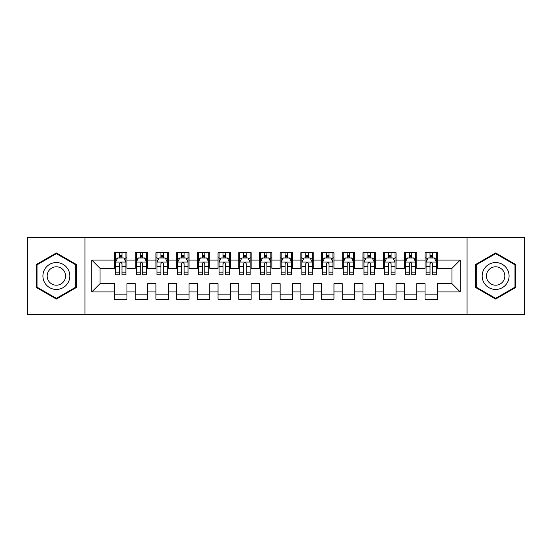 <?xml version="1.0" encoding="UTF-8"?>
<svg xmlns="http://www.w3.org/2000/svg" width="552" height="552" viewBox="0 0 552 552"><rect width="100%" height="100%" fill="white"/><g stroke="black" fill="none" stroke-linecap="round" stroke-linejoin="round"><path stroke-width="0.83" d="M467.061 314.295L524.4 314.295L524.4 237.705L467.061 237.705L467.061 314.295L84.939 314.295L84.939 237.705L27.6 237.705L27.6 314.295L84.939 314.295M467.061 237.705L84.939 237.705M91.77 291.939L91.77 260.061L114.54 260.061L114.54 268.341L100.05 268.341L100.05 283.659L91.77 291.939L114.54 291.939L114.54 299.287L126.96 299.287L126.96 291.939L135.24 291.939L135.24 299.287L147.66 299.287L147.66 291.939L155.94 291.939L155.94 299.287L168.36 299.287L168.36 291.939L176.64 291.939L176.64 299.287L189.06 299.287L189.06 291.939L197.34 291.939L197.34 299.287L209.76 299.287L209.76 291.939L218.04 291.939L218.04 299.287L230.46 299.287L230.46 291.939L238.74 291.939L238.74 299.287L251.16 299.287L251.16 291.939L259.44 291.939L259.44 299.287L271.86 299.287L271.86 291.939L280.14 291.939L280.14 299.287L292.56 299.287L292.56 291.939L300.84 291.939L300.84 299.287L313.26 299.287L313.26 291.939L321.54 291.939L321.54 299.287L333.96 299.287L333.96 291.939L342.24 291.939L342.24 299.287L354.66 299.287L354.66 291.939L362.94 291.939L362.94 299.287L375.36 299.287L375.36 291.939L383.64 291.939L383.64 299.287L396.06 299.287L396.06 291.939L404.34 291.939L404.34 299.287L416.76 299.287L416.76 291.939L425.04 291.939L425.04 299.287L437.46 299.287L437.46 283.659L451.95 283.659L451.95 268.341L437.46 268.341L437.46 260.061L460.23 260.061L460.23 291.939L437.46 291.939M437.46 260.061L437.46 252.712L425.04 252.712L425.04 260.061L416.76 260.061L416.76 252.712L404.34 252.712L404.34 260.061L396.06 260.061L396.06 252.712L383.64 252.712L383.64 260.061L375.36 260.061L375.36 252.712L362.94 252.712L362.94 260.061L354.66 260.061L354.66 252.712L342.24 252.712L342.24 260.061L333.96 260.061L333.96 252.712L321.54 252.712L321.54 260.061L313.26 260.061L313.26 252.712L300.84 252.712L300.84 260.061L292.56 260.061L292.56 252.712L280.14 252.712L280.14 260.061L271.86 260.061L271.86 252.712L259.44 252.712L259.44 260.061L251.16 260.061L251.16 252.712L238.74 252.712L238.74 260.061L230.46 260.061L230.46 252.712L218.04 252.712L218.04 260.061L209.76 260.061L209.76 252.712L197.34 252.712L197.34 260.061L189.06 260.061L189.06 252.712L176.64 252.712L176.64 260.061L168.36 260.061L168.36 252.712L155.94 252.712L155.94 260.061L147.66 260.061L147.66 252.712L135.24 252.712L135.24 260.061L126.96 260.061L126.96 252.712L114.54 252.712L114.54 260.061M416.76 291.939L416.76 283.659L425.04 283.659L425.04 291.939M460.23 260.061L451.95 268.341M396.06 291.939L396.06 283.659L404.34 283.659L404.34 291.939M425.04 260.061L425.04 268.341L416.76 268.341L416.76 260.061M375.36 291.939L375.36 283.659L383.64 283.659L383.64 291.939M404.34 260.061L404.34 268.341L396.06 268.341L396.06 260.061M354.66 291.939L354.66 283.659L362.94 283.659L362.94 291.939M383.64 260.061L383.64 268.341L375.36 268.341L375.36 260.061M333.96 291.939L333.96 283.659L342.24 283.659L342.24 291.939M362.94 260.061L362.94 268.341L354.66 268.341L354.66 260.061M313.26 291.939L313.26 283.659L321.54 283.659L321.54 291.939M342.24 260.061L342.24 268.341L333.96 268.341L333.96 260.061M292.56 291.939L292.56 283.659L300.84 283.659L300.84 291.939M321.54 260.061L321.54 268.341L313.26 268.341L313.26 260.061M271.86 291.939L271.86 283.659L280.14 283.659L280.14 291.939M300.84 260.061L300.84 268.341L292.56 268.341L292.56 260.061M251.16 291.939L251.16 283.659L259.44 283.659L259.44 291.939M280.14 260.061L280.14 268.341L271.86 268.341L271.86 260.061M230.46 291.939L230.46 283.659L238.74 283.659L238.74 291.939M259.44 260.061L259.44 268.341L251.16 268.341L251.16 260.061M209.76 291.939L209.76 283.659L218.04 283.659L218.04 291.939M238.74 260.061L238.74 268.341L230.46 268.341L230.46 260.061M189.06 291.939L189.06 283.659L197.34 283.659L197.34 291.939M218.04 260.061L218.04 268.341L209.76 268.341L209.76 260.061M168.36 291.939L168.36 283.659L176.64 283.659L176.64 291.939M197.34 260.061L197.34 268.341L189.06 268.341L189.06 260.061M147.66 291.939L147.66 283.659L155.94 283.659L155.94 291.939M176.64 260.061L176.64 268.341L168.36 268.341L168.36 260.061M126.96 291.939L126.96 283.659L135.24 283.659L135.24 291.939M155.94 260.061L155.94 268.341L147.66 268.341L147.66 260.061M100.05 283.659L114.54 283.659L114.54 291.939M135.24 260.061L135.24 268.341L126.96 268.341L126.96 260.061M425.04 257.887L426.075 257.887M436.425 257.887L437.46 257.887M404.34 257.887L405.375 257.887M415.725 257.887L416.76 257.887M383.64 257.887L384.675 257.887M395.025 257.887L396.06 257.887M362.94 257.887L363.975 257.887M374.325 257.887L375.36 257.887M342.24 257.887L343.275 257.887M353.625 257.887L354.66 257.887M321.54 257.887L322.575 257.887M332.925 257.887L333.96 257.887M300.84 257.887L301.875 257.887M312.225 257.887L313.26 257.887M280.14 257.887L281.175 257.887M291.525 257.887L292.56 257.887M259.44 257.887L260.475 257.887M270.825 257.887L271.86 257.887M238.74 257.887L239.775 257.887M250.125 257.887L251.16 257.887M218.04 257.887L219.075 257.887M229.425 257.887L230.46 257.887M197.34 257.887L198.375 257.887M208.725 257.887L209.76 257.887M176.64 257.887L177.675 257.887M188.025 257.887L189.06 257.887M155.94 257.887L156.975 257.887M167.325 257.887L168.36 257.887M135.24 257.887L136.275 257.887M146.625 257.887L147.66 257.887M114.54 257.887L115.575 257.887M125.925 257.887L126.96 257.887M114.54 294.112L126.96 294.112M135.24 294.112L147.66 294.112M155.94 294.112L168.36 294.112M176.64 294.112L189.06 294.112M197.34 294.112L209.76 294.112M218.04 294.112L230.46 294.112M238.74 294.112L251.16 294.112M259.44 294.112L271.86 294.112M280.14 294.112L292.56 294.112M300.84 294.112L313.26 294.112M321.54 294.112L333.96 294.112M342.24 294.112L354.66 294.112M362.94 294.112L375.36 294.112M383.64 294.112L396.06 294.112M404.34 294.112L416.76 294.112M425.04 294.112L437.46 294.112M91.77 260.061L100.05 268.341M451.95 283.659L460.23 291.939M76.349 264.47L56.373 252.933L36.397 264.47L36.397 287.53L56.373 299.067L76.349 287.53L76.349 264.47M475.651 264.47L475.651 287.53L495.627 299.067L515.602 287.53L515.602 264.47L495.627 252.933L475.651 264.47M121.992 255.403L119.508 255.403M125.925 272.164L121.992 272.164L121.992 274.758L125.925 274.758L125.925 262.131L123.855 257.991L117.645 257.991L115.575 262.131L115.575 274.758L119.508 274.758L119.508 272.164L115.575 272.164M115.575 262.131L115.575 252.712M125.925 262.131L125.925 252.712M119.508 257.991L119.508 252.712M121.992 252.712L121.992 257.991M121.992 272.164L121.992 263.683C121.164 262.09 120.336 262.09 119.508 263.683L119.508 272.164M121.992 257.887L119.508 257.887M142.692 255.403L140.208 255.403M146.625 272.164L142.692 272.164L142.692 274.758L146.625 274.758L146.625 262.131L144.555 257.991L138.345 257.991L136.275 262.131L136.275 274.758L140.208 274.758L140.208 272.164L136.275 272.164M136.275 262.131L136.275 252.712M146.625 262.131L146.625 252.712M140.208 257.991L140.208 252.712M142.692 252.712L142.692 257.991M142.692 272.164L142.692 263.683C141.864 262.09 141.036 262.09 140.208 263.683L140.208 272.164M142.692 257.887L140.208 257.887M163.392 255.403L160.908 255.403M167.325 272.164L163.392 272.164L163.392 274.758L167.325 274.758L167.325 262.131L165.255 257.991L159.045 257.991L156.975 262.131L156.975 274.758L160.908 274.758L160.908 272.164L156.975 272.164M156.975 262.131L156.975 252.712M167.325 262.131L167.325 252.712M160.908 257.991L160.908 252.712M163.392 252.712L163.392 257.991M163.392 272.164L163.392 263.683C162.564 262.09 161.736 262.09 160.908 263.683L160.908 272.164M163.392 257.887L160.908 257.887M68.027 269.272A13.455 13.455 0 0 0 49.645 264.346A13.455 13.455 0 0 0 44.719 282.727A13.455 13.455 0 0 0 63.1 287.654A13.455 13.455 0 0 0 68.027 269.272M64.349 271.398A9.211 9.211 0 0 0 51.771 268.024A9.211 9.211 0 0 0 48.397 280.602A9.211 9.211 0 0 0 60.975 283.976A9.211 9.211 0 0 0 64.349 271.398M56.373 298.349L37.018 287.171L37.018 264.829L56.373 253.651L75.727 264.829L75.727 287.171L56.373 298.349M507.281 269.272A13.455 13.455 0 0 0 488.899 264.346A13.455 13.455 0 0 0 483.973 282.727A13.455 13.455 0 0 0 502.354 287.654A13.455 13.455 0 0 0 507.281 269.272M503.603 271.398A9.211 9.211 0 0 0 491.025 268.024A9.211 9.211 0 0 0 487.651 280.602A9.211 9.211 0 0 0 500.229 283.976A9.211 9.211 0 0 0 503.603 271.398M495.627 298.349L476.272 287.171L476.272 264.829L495.627 253.651L514.981 264.829L514.981 287.171L495.627 298.349M184.092 255.403L181.608 255.403M188.025 272.164L184.092 272.164L184.092 274.758L188.025 274.758L188.025 262.131L185.955 257.991L179.745 257.991L177.675 262.131L177.675 274.758L181.608 274.758L181.608 272.164L177.675 272.164M177.675 262.131L177.675 252.712M188.025 262.131L188.025 252.712M181.608 257.991L181.608 252.712M184.092 252.712L184.092 257.991M184.092 272.164L184.092 263.683C183.264 262.09 182.436 262.09 181.608 263.683L181.608 272.164M184.092 257.887L181.608 257.887M204.792 255.403L202.308 255.403M208.725 272.164L204.792 272.164L204.792 274.758L208.725 274.758L208.725 262.131L206.655 257.991L200.445 257.991L198.375 262.131L198.375 274.758L202.308 274.758L202.308 272.164L198.375 272.164M198.375 262.131L198.375 252.712M208.725 262.131L208.725 252.712M202.308 257.991L202.308 252.712M204.792 252.712L204.792 257.991M204.792 272.164L204.792 263.683C203.964 262.09 203.136 262.09 202.308 263.683L202.308 272.164M204.792 257.887L202.308 257.887M225.492 255.403L223.008 255.403M229.425 272.164L225.492 272.164L225.492 274.758L229.425 274.758L229.425 262.131L227.355 257.991L221.145 257.991L219.075 262.131L219.075 274.758L223.008 274.758L223.008 272.164L219.075 272.164M219.075 262.131L219.075 252.712M229.425 262.131L229.425 252.712M223.008 257.991L223.008 252.712M225.492 252.712L225.492 257.991M225.492 272.164L225.492 263.683C224.664 262.09 223.836 262.09 223.008 263.683L223.008 272.164M225.492 257.887L223.008 257.887M246.192 255.403L243.708 255.403M250.125 272.164L246.192 272.164L246.192 274.758L250.125 274.758L250.125 262.131L248.055 257.991L241.845 257.991L239.775 262.131L239.775 274.758L243.708 274.758L243.708 272.164L239.775 272.164M239.775 262.131L239.775 252.712M250.125 262.131L250.125 252.712M243.708 257.991L243.708 252.712M246.192 252.712L246.192 257.991M246.192 272.164L246.192 263.683C245.364 262.09 244.536 262.09 243.708 263.683L243.708 272.164M246.192 257.887L243.708 257.887M266.892 255.403L264.408 255.403M270.825 272.164L266.892 272.164L266.892 274.758L270.825 274.758L270.825 262.131L268.755 257.991L262.545 257.991L260.475 262.131L260.475 274.758L264.408 274.758L264.408 272.164L260.475 272.164M260.475 262.131L260.475 252.712M270.825 262.131L270.825 252.712M264.408 257.991L264.408 252.712M266.892 252.712L266.892 257.991M266.892 272.164L266.892 263.683C266.064 262.09 265.236 262.09 264.408 263.683L264.408 272.164M266.892 257.887L264.408 257.887M287.592 255.403L285.108 255.403M291.525 272.164L287.592 272.164L287.592 274.758L291.525 274.758L291.525 262.131L289.455 257.991L283.245 257.991L281.175 262.131L281.175 274.758L285.108 274.758L285.108 272.164L281.175 272.164M281.175 262.131L281.175 252.712M291.525 262.131L291.525 252.712M285.108 257.991L285.108 252.712M287.592 252.712L287.592 257.991M287.592 272.164L287.592 263.683C286.764 262.09 285.936 262.09 285.108 263.683L285.108 272.164M287.592 257.887L285.108 257.887M308.292 255.403L305.808 255.403M312.225 272.164L308.292 272.164L308.292 274.758L312.225 274.758L312.225 262.131L310.155 257.991L303.945 257.991L301.875 262.131L301.875 274.758L305.808 274.758L305.808 272.164L301.875 272.164M301.875 262.131L301.875 252.712M312.225 262.131L312.225 252.712M305.808 257.991L305.808 252.712M308.292 252.712L308.292 257.991M308.292 272.164L308.292 263.683C307.464 262.09 306.636 262.09 305.808 263.683L305.808 272.164M308.292 257.887L305.808 257.887M328.992 255.403L326.508 255.403M332.925 272.164L328.992 272.164L328.992 274.758L332.925 274.758L332.925 262.131L330.855 257.991L324.645 257.991L322.575 262.131L322.575 274.758L326.508 274.758L326.508 272.164L322.575 272.164M322.575 262.131L322.575 252.712M332.925 262.131L332.925 252.712M326.508 257.991L326.508 252.712M328.992 252.712L328.992 257.991M328.992 272.164L328.992 263.683C328.164 262.09 327.336 262.09 326.508 263.683L326.508 272.164M328.992 257.887L326.508 257.887M349.692 255.403L347.208 255.403M353.625 272.164L349.692 272.164L349.692 274.758L353.625 274.758L353.625 262.131L351.555 257.991L345.345 257.991L343.275 262.131L343.275 274.758L347.208 274.758L347.208 272.164L343.275 272.164M343.275 262.131L343.275 252.712M353.625 262.131L353.625 252.712M347.208 257.991L347.208 252.712M349.692 252.712L349.692 257.991M349.692 272.164L349.692 263.683C348.864 262.09 348.036 262.09 347.208 263.683L347.208 272.164M349.692 257.887L347.208 257.887M370.392 255.403L367.908 255.403M374.325 272.164L370.392 272.164L370.392 274.758L374.325 274.758L374.325 262.131L372.255 257.991L366.045 257.991L363.975 262.131L363.975 274.758L367.908 274.758L367.908 272.164L363.975 272.164M363.975 262.131L363.975 252.712M374.325 262.131L374.325 252.712M367.908 257.991L367.908 252.712M370.392 252.712L370.392 257.991M370.392 272.164L370.392 263.683C369.564 262.09 368.736 262.09 367.908 263.683L367.908 272.164M370.392 257.887L367.908 257.887M391.092 255.403L388.608 255.403M395.025 272.164L391.092 272.164L391.092 274.758L395.025 274.758L395.025 262.131L392.955 257.991L386.745 257.991L384.675 262.131L384.675 274.758L388.608 274.758L388.608 272.164L384.675 272.164M384.675 262.131L384.675 252.712M395.025 262.131L395.025 252.712M388.608 257.991L388.608 252.712M391.092 252.712L391.092 257.991M391.092 272.164L391.092 263.683C390.264 262.09 389.436 262.09 388.608 263.683L388.608 272.164M391.092 257.887L388.608 257.887M411.792 255.403L409.308 255.403M415.725 272.164L411.792 272.164L411.792 274.758L415.725 274.758L415.725 262.131L413.655 257.991L407.445 257.991L405.375 262.131L405.375 274.758L409.308 274.758L409.308 272.164L405.375 272.164M405.375 262.131L405.375 252.712M415.725 262.131L415.725 252.712M409.308 257.991L409.308 252.712M411.792 252.712L411.792 257.991M411.792 272.164L411.792 263.683C410.964 262.09 410.136 262.09 409.308 263.683L409.308 272.164M411.792 257.887L409.308 257.887M432.492 255.403L430.008 255.403M436.425 272.164L432.492 272.164L432.492 274.758L436.425 274.758L436.425 262.131L434.355 257.991L428.145 257.991L426.075 262.131L426.075 274.758L430.008 274.758L430.008 272.164L426.075 272.164M426.075 262.131L426.075 252.712M436.425 262.131L436.425 252.712M430.008 257.991L430.008 252.712M432.492 252.712L432.492 257.991M432.492 272.164L432.492 263.683C431.664 262.09 430.836 262.09 430.008 263.683L430.008 272.164M432.492 257.887L430.008 257.887M125.87 262.027L115.623 262.027M115.575 258.239L117.521 258.239M123.979 258.239L125.925 258.239M119.508 266.616L115.575 266.616M125.925 266.616L121.992 266.616M121.992 256.721L119.508 256.721M146.57 262.027L136.323 262.027M136.275 258.239L138.221 258.239M144.679 258.239L146.625 258.239M140.208 266.616L136.275 266.616M146.625 266.616L142.692 266.616M142.692 256.721L140.208 256.721M167.27 262.027L157.023 262.027M156.975 258.239L158.921 258.239M165.379 258.239L167.325 258.239M160.908 266.616L156.975 266.616M167.325 266.616L163.392 266.616M163.392 256.721L160.908 256.721M187.97 262.027L177.723 262.027M177.675 258.239L179.621 258.239M186.079 258.239L188.025 258.239M181.608 266.616L177.675 266.616M188.025 266.616L184.092 266.616M184.092 256.721L181.608 256.721M208.67 262.027L198.423 262.027M198.375 258.239L200.321 258.239M206.779 258.239L208.725 258.239M202.308 266.616L198.375 266.616M208.725 266.616L204.792 266.616M204.792 256.721L202.308 256.721M229.37 262.027L219.123 262.027M219.075 258.239L221.021 258.239M227.479 258.239L229.425 258.239M223.008 266.616L219.075 266.616M229.425 266.616L225.492 266.616M225.492 256.721L223.008 256.721M250.07 262.027L239.823 262.027M239.775 258.239L241.721 258.239M248.179 258.239L250.125 258.239M243.708 266.616L239.775 266.616M250.125 266.616L246.192 266.616M246.192 256.721L243.708 256.721M270.77 262.027L260.523 262.027M260.475 258.239L262.421 258.239M268.879 258.239L270.825 258.239M264.408 266.616L260.475 266.616M270.825 266.616L266.892 266.616M266.892 256.721L264.408 256.721M291.47 262.027L281.223 262.027M281.175 258.239L283.121 258.239M289.579 258.239L291.525 258.239M285.108 266.616L281.175 266.616M291.525 266.616L287.592 266.616M287.592 256.721L285.108 256.721M312.17 262.027L301.923 262.027M301.875 258.239L303.821 258.239M310.279 258.239L312.225 258.239M305.808 266.616L301.875 266.616M312.225 266.616L308.292 266.616M308.292 256.721L305.808 256.721M332.87 262.027L322.623 262.027M322.575 258.239L324.521 258.239M330.979 258.239L332.925 258.239M326.508 266.616L322.575 266.616M332.925 266.616L328.992 266.616M328.992 256.721L326.508 256.721M353.57 262.027L343.323 262.027M343.275 258.239L345.221 258.239M351.679 258.239L353.625 258.239M347.208 266.616L343.275 266.616M353.625 266.616L349.692 266.616M349.692 256.721L347.208 256.721M374.27 262.027L364.023 262.027M363.975 258.239L365.921 258.239M372.379 258.239L374.325 258.239M367.908 266.616L363.975 266.616M374.325 266.616L370.392 266.616M370.392 256.721L367.908 256.721M394.97 262.027L384.723 262.027M384.675 258.239L386.621 258.239M393.079 258.239L395.025 258.239M388.608 266.616L384.675 266.616M395.025 266.616L391.092 266.616M391.092 256.721L388.608 256.721M415.67 262.027L405.423 262.027M405.375 258.239L407.321 258.239M413.779 258.239L415.725 258.239M409.308 266.616L405.375 266.616M415.725 266.616L411.792 266.616M411.792 256.721L409.308 256.721M436.37 262.027L426.123 262.027M426.075 258.239L428.021 258.239M434.479 258.239L436.425 258.239M430.008 266.616L426.075 266.616M436.425 266.616L432.492 266.616M432.492 256.721L430.008 256.721"/></g></svg>
